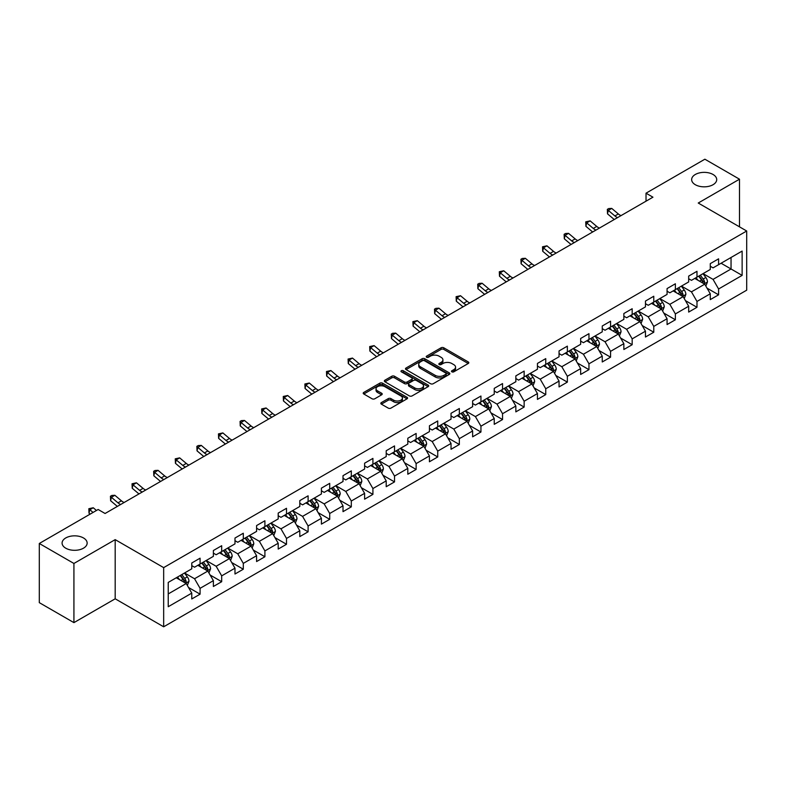 <?xml version="1.0" encoding="UTF-8"?>
<svg xmlns="http://www.w3.org/2000/svg" width="786" height="786" viewBox="0 0 786 786"><rect width="100%" height="100%" fill="white"/><g stroke="black" fill="none" stroke-linecap="round" stroke-linejoin="round"><path stroke-width="1.18" d="M451.901 371.837A1.346 0.776 0 0 0 453.797 371.837L468.24 363.496A1.926 1.11 0 0 0 468.81 362.71A1.926 1.11 0 0 0 468.24 361.924L443.776 347.795A1.926 1.11 0 0 0 441.054 347.795L426.611 356.137A1.346 0.776 0 0 0 426.218 356.687A1.346 0.776 0 0 0 426.611 357.237A1.346 0.776 0 0 0 428.517 357.237L430.384 356.156A6.15 3.547 0 0 1 439.089 356.156L441.123 357.335A6.15 3.547 0 0 1 442.921 359.85A6.15 3.547 0 0 1 441.123 362.356L439.256 363.437A1.346 0.776 0 0 0 438.863 363.987A1.346 0.776 0 0 0 439.256 364.537A1.346 0.776 0 0 0 441.162 364.537L443.029 363.456A6.15 3.547 0 0 1 451.724 363.456L453.768 364.635A6.15 3.547 0 0 1 455.566 367.141A6.15 3.547 0 0 1 453.768 369.656L451.901 370.737A1.346 0.776 0 0 0 451.498 371.287A1.346 0.776 0 0 0 451.901 371.837L451.901 370.737M83.473 537.958A12.537 7.241 0 0 0 69.816 536.386A12.537 7.241 0 0 0 62.084 543.077A12.537 7.241 0 0 0 65.749 548.196A12.537 7.241 0 0 0 79.415 549.758A12.537 7.241 0 0 0 87.148 543.077A12.537 7.241 0 0 0 83.473 537.958M713.049 174.482A12.537 7.241 0 0 0 699.383 172.91A12.537 7.241 0 0 0 691.651 179.601A12.537 7.241 0 0 0 695.325 184.72A12.537 7.241 0 0 0 708.982 186.282A12.537 7.241 0 0 0 716.714 179.601A12.537 7.241 0 0 0 713.049 174.482M381.377 402.579A1.926 1.11 0 0 0 380.817 403.365A1.926 1.11 0 0 0 381.377 404.151L388.245 408.111A1.926 1.11 0 0 0 390.966 408.111L407.001 398.856A1.926 1.11 0 0 0 407.57 398.07A1.926 1.11 0 0 0 407.001 397.284L382.536 383.155A1.926 1.11 0 0 0 379.815 383.155L363.78 392.42A1.926 1.11 0 0 0 363.211 393.197A1.926 1.11 0 0 0 363.78 393.983L372.073 398.777A1.926 1.11 0 0 0 374.784 398.777L381.652 394.808A1.926 1.11 0 0 0 382.212 394.022A1.926 1.11 0 0 0 381.652 393.236L377.535 390.868A5.138 2.967 0 0 1 376.032 388.765A5.138 2.967 0 0 1 379.206 386.024A5.138 2.967 0 0 1 384.816 386.663L400.919 395.967A5.138 2.967 0 0 1 402.422 398.07A5.138 2.967 0 0 1 399.249 400.811A5.138 2.967 0 0 1 393.648 400.162L390.966 398.62A1.926 1.11 0 0 0 388.245 398.62L381.377 402.579L381.377 404.151M115.188 539.638L73.923 563.464L39.3 543.48L39.3 602.646L73.923 622.63L115.188 598.804L163.665 626.796L163.665 567.62L115.188 539.638L115.188 598.804M739.498 226.849L739.498 179.198L698.233 203.024L746.7 231.005L163.665 567.62M739.498 179.198L704.875 159.204L646.023 193.189L646.023 201.187M39.3 543.48L98.162 509.495L105.078 513.494L652.94 197.188L646.023 193.189M430.522 383.706A1.926 1.11 0 0 0 433.243 383.706L449.278 374.441A1.926 1.11 0 0 0 449.847 373.655A1.926 1.11 0 0 0 449.278 372.878L424.813 358.75A1.926 1.11 0 0 0 422.092 358.75L406.048 368.005A1.926 1.11 0 0 0 405.488 368.791A1.926 1.11 0 0 0 406.048 369.577L430.522 383.706M401.901 372.122A1.346 0.776 0 0 1 403.267 372.318L428.115 386.663L412.1 395.908A1.926 1.11 0 0 1 409.378 395.908L384.914 381.78L384.914 380.208A1.926 1.11 0 0 0 384.354 380.994A1.926 1.11 0 0 0 384.914 381.78M384.914 380.208L391.782 376.248A1.926 1.11 0 0 1 394.493 376.248L404.417 381.976A1.926 1.11 0 0 0 407.138 381.976L411.697 379.353A1.926 1.11 0 0 0 412.257 378.567A1.926 1.11 0 0 0 411.697 377.781L401.361 371.817A1.346 0.776 0 0 1 400.968 371.267A1.346 0.776 0 0 1 401.803 370.55A1.346 0.776 0 0 1 403.267 370.717L428.144 385.081A1.926 1.11 0 0 1 428.704 385.867A1.926 1.11 0 0 1 428.144 386.643L428.144 385.081M163.665 626.796L746.7 290.181L746.7 231.005M188.522 587.496L200.086 594.167L200.086 588.331L213.379 580.658L213.379 586.494L221.691 581.699L221.691 575.863L234.985 568.18L234.985 574.016L243.296 569.221L243.296 563.385L256.59 555.712L256.59 561.548L264.902 556.753L264.902 550.917L278.195 543.234L278.195 549.07L286.507 544.276L286.507 538.439L299.8 530.766L299.8 536.602L308.102 531.808L308.102 525.962L321.405 518.288L321.405 524.124L329.707 519.33L329.707 513.494L343.01 505.82L343.01 511.657L351.313 506.862L351.313 501.016L364.606 493.343L364.606 499.179L372.918 494.384L372.918 488.548L386.211 480.875L386.211 486.711L394.523 481.906L394.523 476.07L407.816 468.397L407.816 474.233L416.128 469.439L416.128 463.602L429.421 455.929L429.421 461.765L437.733 456.961L437.733 451.125L451.026 443.451L451.026 449.287L459.338 444.493L459.338 438.657L472.632 430.983L472.632 436.82L480.944 432.015L480.944 426.179L494.237 418.506L494.237 424.342L502.549 419.547L502.549 413.711L515.842 406.038L515.842 411.874L524.144 407.069L524.144 401.233L537.447 393.56L537.447 399.396L545.749 394.601L545.749 388.765L559.052 381.082L559.052 386.928L567.354 382.124L567.354 376.288L580.648 368.614L580.648 374.45L588.96 369.656L588.96 363.82L602.253 356.137L602.253 361.973L610.565 357.178L610.565 351.342L623.858 343.669L623.858 349.505L632.17 344.71L632.17 338.874L645.463 331.191L645.463 337.027L653.775 332.232L653.775 326.396L667.068 318.723L667.068 324.559L675.38 319.764L675.38 313.928L688.674 306.245L688.674 312.081L696.986 307.287L696.986 301.451L710.279 293.777L710.279 299.613L718.591 294.819L718.591 288.983L742.131 275.385L742.131 251.078L731.049 257.474L731.049 268.989L742.131 275.385M200.086 594.167L191.774 598.961L191.774 593.125L168.233 606.723L168.233 582.416L191.774 568.818L191.774 562.982L200.086 558.188L200.086 564.024L213.379 556.35L213.379 550.514L221.691 545.72L221.691 551.556L234.985 543.873L234.985 538.037L243.296 533.242L243.296 539.078L256.59 531.405L256.59 525.569L264.902 520.764L264.902 526.61L278.195 518.927L278.195 513.091L286.507 508.296L286.507 514.132L299.8 506.459L299.8 500.623L308.102 495.819L308.102 501.665L321.405 493.981L321.405 488.145L329.707 483.351L329.707 489.187L343.01 481.513L343.01 475.677L351.313 470.873L351.313 476.709L364.606 469.036L364.606 463.2L372.918 458.405L372.918 464.241L386.211 456.568L386.211 450.732L394.523 445.927L394.523 451.763L407.816 444.09L407.816 438.254L416.128 433.459L416.128 439.295L429.421 431.622L429.421 425.786L437.733 420.982L437.733 426.818L451.026 419.144L451.026 413.308L459.338 408.514L459.338 414.35L472.632 406.676L472.632 400.831L480.944 396.036L480.944 401.872L494.237 394.199L494.237 388.363L502.549 383.568L502.549 389.404L515.842 381.731L515.842 375.885L524.144 371.09L524.144 376.926L537.447 369.253L537.447 363.417L545.749 358.622L545.749 364.458L559.052 356.775L559.052 350.939L567.354 346.145L567.354 351.981L580.648 344.307L580.648 338.471L588.96 333.677L588.96 339.513L602.253 331.83L602.253 325.994L610.565 321.199L610.565 327.035L623.858 319.362L623.858 313.526L632.17 308.731L632.17 314.567L645.463 306.884L645.463 301.048L653.775 296.253L653.775 302.089L667.068 294.416L667.068 288.58L675.38 283.775L675.38 289.621L688.674 281.938L688.674 276.102L696.986 271.308L696.986 277.144L710.279 269.47L710.279 263.634L718.591 258.83L718.591 264.676L742.131 251.078M197.866 565.301L207.838 571.058L194.545 578.742L184.572 572.984M191.774 565.625L194.545 567.227L200.086 564.024M194.545 578.742L200.086 588.331M207.838 571.058L213.379 580.658M219.471 552.833L229.443 558.591L216.15 566.264L206.178 560.506M213.379 553.148L216.15 554.749L221.691 551.556M216.15 566.264L221.691 575.863M229.443 558.591L234.985 568.18M241.076 540.355L251.048 546.113L237.755 553.786L227.783 548.038M234.985 540.68L237.755 542.281L243.296 539.078M237.755 553.786L243.296 563.385M251.048 546.113L256.59 555.712M262.681 527.887L272.654 533.645L259.36 541.318L249.388 535.561M256.59 528.202L259.36 529.803L264.902 526.61M259.36 541.318L264.902 550.917M272.654 533.645L278.195 543.234M284.286 515.41L294.259 521.167L280.966 528.84L270.993 523.083M278.195 515.734L280.966 517.335L286.507 514.132M280.966 528.84L286.507 538.439M294.259 521.167L299.8 530.766M305.892 502.942L315.864 508.699L302.571 516.373L292.598 510.615M299.8 503.256L302.571 504.858L308.102 501.665M302.571 516.373L308.102 525.962M315.864 508.699L321.405 518.288M327.497 490.464L337.469 496.221L324.176 503.895L314.204 498.137M321.405 490.788L324.176 492.39L329.707 489.187M324.176 503.895L329.707 513.494M337.469 496.221L343.01 505.82M349.102 477.996L359.074 483.754L345.771 491.427L335.809 485.669M343.01 478.31L345.771 479.912L351.313 476.709M345.771 491.427L351.313 501.016M359.074 483.754L364.606 493.343M370.707 465.518L380.67 471.276L367.376 478.949L357.404 473.192M364.606 465.843L367.376 467.434L372.918 464.241M367.376 478.949L372.918 488.548M380.67 471.276L386.211 480.875M392.312 453.05L402.275 458.808L388.982 466.481L379.009 460.724M386.211 453.365L388.982 454.966L394.523 451.763M388.982 466.481L394.523 476.07M402.275 458.808L407.816 468.397M413.908 440.573L423.88 446.33L410.587 454.003L400.614 448.246M407.816 440.897L410.587 442.489L416.128 439.295M410.587 454.003L416.128 463.602M423.88 446.33L429.421 455.929M435.513 428.105L445.485 433.862L432.192 441.536L422.22 435.778M429.421 428.419L432.192 430.021L437.733 426.818M432.192 441.536L437.733 451.125M445.485 433.862L451.026 443.451M457.118 415.627L467.09 421.384L453.797 429.058L443.825 423.3M451.026 415.951L453.797 417.543L459.338 414.35M453.797 429.058L459.338 438.657M467.09 421.384L472.632 430.983M478.723 403.159L488.695 408.907L475.402 416.59L465.43 410.832M472.632 403.473L475.402 405.075L480.944 401.872M475.402 416.59L480.944 426.179M488.695 408.907L494.237 418.506M500.328 390.681L510.301 396.439L497.007 404.112L487.035 398.355M494.237 391.006L497.007 392.597L502.549 389.404M497.007 404.112L502.549 413.711M510.301 396.439L515.842 406.038M521.933 378.204L531.906 383.961L518.613 391.644L508.64 385.887M515.842 378.528L518.613 380.129L524.144 376.926M518.613 391.644L524.144 401.233M531.906 383.961L537.447 393.56M543.539 365.736L553.511 371.493L540.218 379.166L530.245 373.409M537.447 366.05L540.218 367.651L545.749 364.458M540.218 379.166L545.749 388.765M553.511 371.493L559.052 381.082M565.144 353.258L575.116 359.015L561.813 366.698L551.851 360.941M559.052 353.582L561.813 355.184L567.354 351.981M561.813 366.698L567.354 376.288M575.116 359.015L580.648 368.614M586.749 340.79L596.721 346.547L583.418 354.221L573.446 348.463M580.648 341.104L583.418 342.706L588.96 339.513M583.418 354.221L588.96 363.82M596.721 346.547L602.253 356.137M608.354 328.312L618.317 334.07L605.024 341.753L595.051 335.995M602.253 328.636L605.024 330.238L610.565 327.035M605.024 341.753L610.565 351.342M618.317 334.07L623.858 343.669M629.95 315.844L639.922 321.602L626.629 329.275L616.656 323.518M623.858 316.159L626.629 317.76L632.17 314.567M626.629 329.275L632.17 338.874M639.922 321.602L645.463 331.191M651.555 303.367L661.527 309.124L648.234 316.807L638.261 311.05M645.463 303.691L648.234 305.292L653.775 302.089M648.234 316.807L653.775 326.396M661.527 309.124L667.068 318.723M673.16 290.899L683.132 296.656L669.839 304.329L659.867 298.572M667.068 291.213L669.839 292.814L675.38 289.621M669.839 304.329L675.38 313.928M683.132 296.656L688.674 306.245M694.765 278.421L704.737 284.178L691.444 291.852L681.472 286.104M688.674 278.745L691.444 280.347L696.986 277.144M691.444 291.852L696.986 301.451M704.737 284.178L710.279 293.777M721.076 263.231L731.049 268.989L713.049 279.384L703.077 273.626M710.279 266.267L713.049 267.869L718.591 264.676M713.049 279.384L718.591 288.983M73.923 563.464L73.923 622.63M168.233 593.931L186.233 583.536L176.261 577.779M186.233 583.536L191.774 593.125M707.027 288.138L718.591 294.819M685.421 300.616L696.986 307.287M663.816 313.083L675.38 319.764M642.211 325.561L653.775 332.232M620.606 338.029L632.17 344.71M599.001 350.507L610.565 357.178M577.396 362.975L588.96 369.656M555.79 375.453L567.354 382.124M534.185 387.92L545.749 394.601M512.59 400.398L524.144 407.069M490.985 412.866L502.549 419.547M469.38 425.344L480.944 432.015M447.774 437.812L459.338 444.493M426.169 450.29L437.733 456.961M404.564 462.757L416.128 469.439M382.959 475.235L394.523 481.906M361.354 487.703L372.918 494.384M339.749 500.181L351.313 506.862M318.143 512.659L329.707 519.33M296.538 525.127L308.102 531.808M274.943 537.604L286.507 544.276M253.338 550.072L264.902 556.753M231.732 562.55L243.296 569.221M210.127 575.018L221.691 581.699M452.431 372.024L453.768 371.257A6.15 3.547 0 0 0 455.566 368.742L455.566 367.141M442.921 359.85L442.921 361.442A6.15 3.547 0 0 1 441.123 363.957L439.796 364.724M468.22 363.515L443.776 349.397A1.926 1.11 0 0 0 441.054 349.397L427.152 357.424M449.258 374.46L424.813 360.352A1.926 1.11 0 0 0 422.092 360.352L406.077 369.597M445.878 374.205A1.346 0.776 0 0 0 446.271 373.655A1.346 0.776 0 0 0 445.878 373.114L424.401 360.705A1.346 0.776 0 0 0 422.504 360.705L420.53 361.845A6.15 3.547 0 0 0 418.732 364.36A6.15 3.547 0 0 0 420.53 366.875L435.208 375.344A6.15 3.547 0 0 0 443.913 375.344L445.878 374.205L445.878 375.806A1.346 0.776 0 0 0 446.271 375.256L446.271 373.655M418.732 364.36L418.732 365.962A6.15 3.547 0 0 0 420.53 368.467L420.53 366.875M445.878 375.806L443.913 376.946A6.15 3.547 0 0 1 435.208 376.946L420.53 368.467M384.944 381.8L391.782 377.85L391.782 376.248M412.257 378.567L412.257 380.159A1.926 1.11 0 0 1 411.697 380.945L407.138 383.578A1.926 1.11 0 0 1 404.417 383.578L394.493 377.85A1.926 1.11 0 0 0 391.782 377.85M414.713 387.92A5.138 2.967 0 0 0 420.323 388.569A5.138 2.967 0 0 0 423.497 385.828A5.138 2.967 0 0 0 421.994 383.725L416.315 380.444A1.926 1.11 0 0 0 413.593 380.444L409.044 383.077A1.926 1.11 0 0 0 408.484 383.863A1.926 1.11 0 0 0 409.044 384.649L414.713 387.92L414.713 389.522A5.138 2.967 0 0 0 420.323 390.17A5.138 2.967 0 0 0 423.497 387.419L423.497 385.828M408.484 383.863L408.484 385.464A1.926 1.11 0 0 0 409.044 386.25L409.044 384.649M414.713 389.522L409.044 386.25M402.422 398.07L402.422 399.661A5.138 2.967 0 0 1 399.249 402.412A5.138 2.967 0 0 1 393.648 401.764L390.966 400.212A1.926 1.11 0 0 0 388.245 400.212L381.406 404.161M376.032 388.765L376.032 390.367A5.138 2.967 0 0 0 377.535 392.469L377.535 390.868M381.623 394.827L377.535 392.469M407.001 397.284L407.001 398.856L382.536 384.757A1.926 1.11 0 0 0 379.815 384.757L363.8 394.002M705.828 286.075L707.479 281.928A5.188 2.997 -120 0 0 705.828 277.507L702.969 273.695M697.978 280.278L696.042 277.684M703.932 283.717L704.678 282.145A5.188 2.997 -120 0 0 703.195 279.02L700.336 275.208M699.029 275.965L702.203 280.189A2.643 1.523 60 0 1 702.684 280.995L704.678 282.145M698.675 276.171L701.534 279.983A5.188 2.997 60 0 1 703.018 283.107M617.59 217.604A9.796 5.649 60 0 1 614.888 215.954L608.285 210.402L607.519 213.861L614.112 219.402A14.688 8.479 -120 0 0 614.259 219.52M621.048 215.6A9.796 5.649 60 0 1 618.346 213.959L611.744 208.408L608.285 210.402L607.332 209.371L608.718 208.565L611.744 208.408M607.519 213.861L607.332 209.371M684.233 298.552L685.873 294.396A5.188 2.997 -120 0 0 684.223 289.975L681.364 286.163M676.382 292.756L674.437 290.162M682.327 296.194L683.073 294.622A5.188 2.997 -120 0 0 681.59 291.498L678.731 287.686M677.434 288.433L680.597 292.667A2.643 1.523 60 0 1 681.079 293.473L683.073 294.622M677.07 288.639L679.929 292.461A5.188 2.997 60 0 1 681.413 295.575M662.627 311.02L664.268 306.874A5.188 2.997 -120 0 0 662.618 302.453L659.759 298.641M654.777 305.223L652.832 302.63M660.721 308.662L661.468 307.09A5.188 2.997 -120 0 0 659.985 303.976L657.125 300.154M655.829 300.91L658.992 305.135A2.643 1.523 60 0 1 659.474 305.941L661.468 307.09M655.465 301.117L658.324 304.929A5.188 2.997 60 0 1 659.808 308.053M595.985 230.072A9.796 5.649 60 0 1 593.283 228.421L586.68 222.88L585.914 226.329L592.516 231.88A14.688 8.479 -120 0 0 592.654 231.998M599.443 228.078A9.796 5.649 60 0 1 596.741 226.427L590.139 220.876L586.68 222.88L585.737 221.839L590.139 220.876M585.914 226.329L585.737 221.839M574.379 242.55A9.796 5.649 60 0 1 571.677 240.899L565.075 235.348L564.309 238.806L570.911 244.358A14.688 8.479 -120 0 0 571.049 244.466M577.838 240.545A9.796 5.649 60 0 1 575.136 238.905L568.543 233.354L565.075 235.348L564.132 234.316L565.517 233.511L568.543 233.354M564.309 238.806L564.132 234.316M641.022 323.498L642.663 319.342A5.188 2.997 -120 0 0 641.012 314.921L638.153 311.109M633.172 317.701L631.227 315.107M639.126 321.14L639.863 319.568A5.188 2.997 -120 0 0 638.379 316.444L635.52 312.632M634.223 313.378L637.387 317.613A2.643 1.523 60 0 1 637.868 318.418L639.863 319.568M633.86 313.585L636.719 317.406A5.188 2.997 60 0 1 638.203 320.521M619.417 335.966L621.058 331.82A5.188 2.997 -120 0 0 619.407 327.398L616.548 323.586M611.567 330.169L609.622 327.585M617.521 333.608L618.258 332.036A5.188 2.997 -120 0 0 616.774 328.921L613.915 325.099M612.618 325.856L615.792 330.081A2.643 1.523 60 0 1 616.263 330.886L618.258 332.036M612.255 326.062L615.114 329.874A5.188 2.997 60 0 1 616.597 332.999M597.812 348.444L599.463 344.288A5.188 2.997 -120 0 0 597.802 339.866L594.943 336.054M589.962 342.647L588.016 340.053M595.916 346.086L596.653 344.514A5.188 2.997 -120 0 0 595.169 341.389L592.31 337.577M591.013 338.324L594.187 342.558A2.643 1.523 60 0 1 594.668 343.364L596.653 344.514M590.65 338.53L593.509 342.352A5.188 2.997 60 0 1 594.992 345.476M552.774 255.018A9.796 5.649 60 0 1 550.072 253.377L543.47 247.826L542.704 251.274L549.306 256.825A14.688 8.479 -120 0 0 549.443 256.943M556.242 253.023A9.796 5.649 60 0 1 553.531 251.373L546.938 245.821L543.47 247.826L542.527 246.784L546.938 245.821M542.704 251.274L542.527 246.784M531.169 267.495A9.796 5.649 60 0 1 528.467 265.845L521.865 260.294L521.098 263.752L527.701 269.303A14.688 8.479 -120 0 0 527.838 269.411M534.637 265.491A9.796 5.649 60 0 1 531.935 263.85L525.333 258.299L521.865 260.294L520.922 259.262L522.307 258.456L525.333 258.299M521.098 263.752L520.922 259.262M509.564 279.963A9.796 5.649 60 0 1 506.862 278.323L500.26 272.771L499.493 276.22L506.096 281.771A14.688 8.479 -120 0 0 506.233 281.889M513.032 277.969A9.796 5.649 60 0 1 510.33 276.318L503.728 270.777L500.26 272.771L499.316 271.73L503.728 270.777M499.493 276.22L499.316 271.73M487.959 292.441A9.796 5.649 60 0 1 485.257 290.791L478.664 285.239L477.888 288.698L484.49 294.249A14.688 8.479 -120 0 0 484.628 294.367M491.427 290.437A9.796 5.649 60 0 1 488.725 288.796L482.123 283.245L478.664 285.239L477.711 284.208L479.096 283.402L482.123 283.245M477.888 288.698L477.711 284.208M466.363 304.909A9.796 5.649 60 0 1 463.652 303.268L457.059 297.717L456.283 301.176L462.885 306.717A14.688 8.479 -120 0 0 463.023 306.835M469.822 302.915A9.796 5.649 60 0 1 467.12 301.264L460.517 295.723L457.059 297.717L456.106 296.676L460.517 295.723M456.283 301.176L456.106 296.676M444.758 317.387A9.796 5.649 60 0 1 442.046 315.736L435.454 310.195L434.678 313.643L441.28 319.195A14.688 8.479 -120 0 0 441.418 319.312M448.216 315.382A9.796 5.649 60 0 1 445.515 313.742L438.912 308.191L435.454 310.195L434.501 309.153L435.886 308.348L438.912 308.191M434.678 313.643L434.501 309.153M423.153 329.855A9.796 5.649 60 0 1 420.451 328.214L413.849 322.663L413.082 326.121L419.675 331.663A14.688 8.479 -120 0 0 419.822 331.78M426.611 327.86A9.796 5.649 60 0 1 423.909 326.21L417.307 320.668L413.849 322.663L412.896 321.621L417.307 320.668M413.082 326.121L412.896 321.621M401.548 342.332A9.796 5.649 60 0 1 398.846 340.682L392.243 335.141L391.477 338.589L398.07 344.14A14.688 8.479 -120 0 0 398.217 344.258M405.006 340.328A9.796 5.649 60 0 1 402.304 338.687L395.702 333.136L392.243 335.141L391.29 334.099L392.676 333.293L395.702 333.136M391.477 338.589L391.29 334.099M379.943 354.8A9.796 5.649 60 0 1 377.241 353.16L370.638 347.609L369.872 351.067L376.465 356.608A14.688 8.479 -120 0 0 376.612 356.726M383.401 352.806A9.796 5.649 60 0 1 380.699 351.155L374.097 345.614L370.638 347.609L369.695 346.567L374.097 345.614M369.872 351.067L369.695 346.567M358.337 367.278A9.796 5.649 60 0 1 355.636 365.628L349.033 360.086L348.267 363.535L354.869 369.086A14.688 8.479 -120 0 0 355.007 369.204M361.796 365.274A9.796 5.649 60 0 1 359.094 363.633L352.492 358.082L349.033 360.086L348.09 359.045L352.492 358.082M348.267 363.535L348.09 359.045M336.732 379.746A9.796 5.649 60 0 1 334.03 378.105L327.428 372.554L326.662 376.013L333.264 381.554A14.688 8.479 -120 0 0 333.402 381.672M340.2 377.752A9.796 5.649 60 0 1 337.489 376.101L330.896 370.56L327.428 372.554L326.485 371.513L330.896 370.56M326.662 376.013L326.485 371.513M315.127 392.224A9.796 5.649 60 0 1 312.425 390.573L305.823 385.032L305.056 388.481L311.659 394.032A14.688 8.479 -120 0 0 311.796 394.15M318.595 390.22A9.796 5.649 60 0 1 315.884 388.579L309.291 383.028L305.823 385.032L304.88 383.99L309.291 383.028M305.056 388.481L304.88 383.99M293.522 404.692A9.796 5.649 60 0 1 290.82 403.051L284.218 397.5L283.451 400.958L290.054 406.5A14.688 8.479 -120 0 0 290.191 406.617M296.99 402.697A9.796 5.649 60 0 1 294.288 401.047L287.686 395.505L284.218 397.5L283.274 396.458L287.686 395.505M283.451 400.958L283.274 396.458M271.917 417.17A9.796 5.649 60 0 1 269.215 415.519L262.612 409.978L261.846 413.426L268.448 418.977A14.688 8.479 -120 0 0 268.586 419.095M275.385 415.175A9.796 5.649 60 0 1 272.683 413.524L266.081 407.973L262.612 409.978L261.669 408.936L266.081 407.973M261.846 413.426L261.669 408.936M250.321 429.647A9.796 5.649 60 0 1 247.61 427.997L241.017 422.446L240.241 425.904L246.843 431.445A14.688 8.479 -120 0 0 246.981 431.563M253.78 427.643A9.796 5.649 60 0 1 251.078 425.992L244.475 420.451L241.017 422.446L240.064 421.414L241.449 420.608L244.475 420.451M240.241 425.904L240.064 421.414M228.716 442.115A9.796 5.649 60 0 1 226.004 440.465L219.412 434.923L218.636 438.372L225.238 443.923A14.688 8.479 -120 0 0 225.376 444.041M232.175 440.121A9.796 5.649 60 0 1 229.473 438.47L222.87 432.919L219.412 434.923L218.459 433.882L222.87 432.919M218.636 438.372L218.459 433.882M207.111 454.593A9.796 5.649 60 0 1 204.409 452.942L197.807 447.391L197.031 450.85L203.633 456.391A14.688 8.479 -120 0 0 203.78 456.509M210.569 452.589A9.796 5.649 60 0 1 207.868 450.948L201.265 445.397L197.807 447.391L196.854 446.36L198.239 445.554L201.265 445.397M197.031 450.85L196.854 446.36M185.506 467.061A9.796 5.649 60 0 1 182.804 465.41L176.202 459.869L175.435 463.318L182.028 468.869A14.688 8.479 -120 0 0 182.175 468.987M188.964 465.066A9.796 5.649 60 0 1 186.262 463.416L179.66 457.865L176.202 459.869L175.249 458.828L179.66 457.865M175.435 463.318L175.249 458.828M576.207 360.912L577.857 356.765A5.188 2.997 -120 0 0 576.197 352.344L573.338 348.532M568.357 355.115L566.411 352.531M574.311 358.554L575.047 356.982A5.188 2.997 -120 0 0 573.564 353.867L570.705 350.045M569.408 350.802L572.581 355.036A2.643 1.523 60 0 1 573.063 355.832L575.047 356.982M569.044 351.008L571.903 354.82A5.188 2.997 60 0 1 573.387 357.944M554.602 373.389L556.252 369.233A5.188 2.997 -120 0 0 554.592 364.822L551.733 361M546.751 367.593L544.806 364.999M552.705 371.031L553.452 369.459A5.188 2.997 -120 0 0 551.959 366.335L549.1 362.523M547.803 363.27L550.976 367.504A2.643 1.523 60 0 1 551.458 368.31L553.452 369.459M547.439 363.476L550.298 367.298A5.188 2.997 60 0 1 551.782 370.422M532.996 385.857L534.647 381.711A5.188 2.997 -120 0 0 532.987 377.29L530.128 373.478M525.146 380.06L523.211 377.476M531.1 383.499L531.847 381.927A5.188 2.997 -120 0 0 530.353 378.813L527.504 374.991M526.198 375.747L529.371 379.982A2.643 1.523 60 0 1 529.852 380.778L531.847 381.927M525.834 375.954L528.693 379.766A5.188 2.997 60 0 1 530.186 382.89M511.391 398.335L513.042 394.179A5.188 2.997 -120 0 0 511.381 389.768L508.522 385.946M503.541 392.538L501.606 389.944M509.495 395.977L510.242 394.405A5.188 2.997 -120 0 0 508.758 391.281L505.899 387.469M504.592 388.215L507.766 392.45A2.643 1.523 60 0 1 508.247 393.255L510.242 394.405M504.229 388.431L507.088 392.243A5.188 2.997 60 0 1 508.581 395.368M489.786 410.803L491.437 406.657A5.188 2.997 -120 0 0 489.776 402.236L486.927 398.423M481.936 405.006L480 402.422M487.89 408.445L488.637 406.873A5.188 2.997 -120 0 0 487.153 403.758L484.294 399.936M482.987 400.693L486.161 404.928A2.643 1.523 60 0 1 486.642 405.723L488.637 406.873M482.633 400.899L485.493 404.711A5.188 2.997 60 0 1 486.976 407.836M468.181 423.281L469.832 419.125A5.188 2.997 -120 0 0 468.181 414.713L465.322 410.891M460.331 417.484L458.395 414.89M466.285 420.923L467.031 419.351A5.188 2.997 -120 0 0 465.548 416.226L462.689 412.414M461.382 413.161L464.555 417.395A2.643 1.523 60 0 1 465.037 418.201L467.031 419.351M461.028 413.377L463.887 417.189A5.188 2.997 60 0 1 465.371 420.314M446.586 435.749L448.226 431.602A5.188 2.997 -120 0 0 446.576 427.181L443.717 423.369M438.735 429.962L436.79 427.368M444.68 433.391L445.426 431.828A5.188 2.997 -120 0 0 443.943 428.704L441.084 424.882M439.787 425.639L442.95 429.873A2.643 1.523 60 0 1 443.432 430.669L445.426 431.828M439.423 425.845L442.282 429.657A5.188 2.997 60 0 1 443.766 432.781M424.98 448.226L426.621 444.08A5.188 2.997 -120 0 0 424.971 439.659L422.111 435.837M417.13 442.43L415.185 439.836M423.084 445.868L423.821 444.296A5.188 2.997 -120 0 0 422.337 441.172L419.478 437.36M418.181 438.107L421.345 442.341A2.643 1.523 60 0 1 421.827 443.147L423.821 444.296M417.818 438.323L420.677 442.135A5.188 2.997 60 0 1 422.161 445.259M403.375 460.694L405.016 456.548A5.188 2.997 -120 0 0 403.365 452.127L400.506 448.315M395.525 454.907L393.58 452.314M401.479 458.336L402.216 456.774A5.188 2.997 -120 0 0 400.732 453.65L397.873 449.828M396.576 450.584L399.75 454.819A2.643 1.523 60 0 1 400.221 455.615L402.216 456.774M396.213 450.791L399.072 454.613A5.188 2.997 60 0 1 400.555 457.727M381.77 473.172L383.421 469.026A5.188 2.997 -120 0 0 381.76 464.605L378.901 460.783M373.92 467.375L371.975 464.781M379.874 470.814L380.611 469.242A5.188 2.997 -120 0 0 379.127 466.118L376.268 462.306M374.971 463.052L378.145 467.287A2.643 1.523 60 0 1 378.626 468.092L380.611 469.242M374.608 463.268L377.467 467.08A5.188 2.997 60 0 1 378.95 470.205M360.165 485.64L361.815 481.494A5.188 2.997 -120 0 0 360.155 477.073L357.296 473.26M352.315 479.853L350.369 477.259M358.269 483.282L359.005 481.72A5.188 2.997 -120 0 0 357.522 478.595L354.663 474.783M353.366 475.53L356.539 479.765A2.643 1.523 60 0 1 357.021 480.57L359.005 481.72M353.002 475.736L355.861 479.558A5.188 2.997 60 0 1 357.345 482.673M338.56 498.118L340.21 493.972A5.188 2.997 -120 0 0 338.55 489.55L335.691 485.728M330.71 492.321L328.764 489.727M336.663 495.76L337.41 494.188A5.188 2.997 -120 0 0 335.917 491.063L333.058 487.251M331.761 487.998L334.934 492.233A2.643 1.523 60 0 1 335.416 493.038L337.41 494.188M331.397 488.214L334.256 492.026A5.188 2.997 60 0 1 335.74 495.151M316.955 510.595L318.605 506.439A5.188 2.997 -120 0 0 316.945 502.018L314.086 498.206M309.104 504.799L307.169 502.205M315.058 508.228L315.805 506.665A5.188 2.997 -120 0 0 314.312 503.541L311.452 499.729M310.156 500.476L313.329 504.71A2.643 1.523 60 0 1 313.81 505.516L315.805 506.665M309.792 500.682L312.651 504.504A5.188 2.997 60 0 1 314.135 507.618M295.349 523.063L297 518.917A5.188 2.997 -120 0 0 295.34 514.496L292.48 510.674M287.499 517.267L285.564 514.673M293.453 520.705L294.2 519.133A5.188 2.997 -120 0 0 292.716 516.009L289.857 512.197M288.55 512.953L291.724 517.178A2.643 1.523 60 0 1 292.205 517.984L294.2 519.133M288.187 513.16L291.046 516.972A5.188 2.997 60 0 1 292.539 520.096M273.744 535.541L275.395 531.385A5.188 2.997 -120 0 0 273.734 526.964L270.885 523.152M265.894 529.744L263.958 527.151M271.848 533.183L272.595 531.611A5.188 2.997 -120 0 0 271.111 528.487L268.252 524.675M266.945 525.421L270.119 529.656A2.643 1.523 60 0 1 270.6 530.462L272.595 531.611M266.592 525.628L269.441 529.45A5.188 2.997 60 0 1 270.934 532.564M252.139 548.009L253.79 543.863A5.188 2.997 -120 0 0 252.139 539.442L249.28 535.63M244.289 542.212L242.353 539.618M250.243 545.651L250.989 544.079A5.188 2.997 -120 0 0 249.506 540.965L246.647 537.143M245.34 537.899L248.514 542.124A2.643 1.523 60 0 1 248.995 542.93L250.989 544.079M244.986 538.105L247.845 541.918A5.188 2.997 60 0 1 249.329 545.042M163.901 479.539A9.796 5.649 60 0 1 161.199 477.888L154.596 472.337L153.83 475.795L160.423 481.346A14.688 8.479 -120 0 0 160.57 481.454M167.359 477.534A9.796 5.649 60 0 1 164.657 475.894L158.055 470.342L154.596 472.337L153.653 471.305L155.029 470.5L158.055 470.342M153.83 475.795L153.653 471.305M230.544 560.487L232.184 556.331A5.188 2.997 -120 0 0 230.534 551.91L227.675 548.097M222.693 554.69L220.748 552.096M228.638 558.129L229.384 556.557A5.188 2.997 -120 0 0 227.901 553.432L225.042 549.62M223.745 550.367L226.908 554.602A2.643 1.523 60 0 1 227.39 555.407L229.384 556.557M223.381 550.573L226.24 554.395A5.188 2.997 60 0 1 227.724 557.51M142.295 492.007A9.796 5.649 60 0 1 139.594 490.366L132.991 484.815L132.225 488.263L138.827 493.814A14.688 8.479 -120 0 0 138.965 493.932M145.754 490.012A9.796 5.649 60 0 1 143.052 488.361L136.45 482.81L132.991 484.815L132.048 483.773L136.45 482.81M132.225 488.263L132.048 483.773M208.938 572.955L210.579 568.809A5.188 2.997 -120 0 0 208.929 564.387L206.07 560.575M201.088 567.158L199.143 564.564M207.042 570.597L207.779 569.025A5.188 2.997 -120 0 0 206.296 565.91L203.436 562.088M202.14 562.845L205.303 567.07A2.643 1.523 60 0 1 205.785 567.875L207.779 569.025M201.776 563.051L204.635 566.863A5.188 2.997 60 0 1 206.119 569.988M120.69 504.484A9.796 5.649 60 0 1 117.988 502.834L111.386 497.283L110.62 500.741L117.222 506.292A14.688 8.479 -120 0 0 117.36 506.4M124.149 502.48A9.796 5.649 60 0 1 121.447 500.839L114.854 495.288L111.386 497.283L110.443 496.251L111.828 495.445L114.854 495.288M110.62 500.741L110.443 496.251M187.333 585.432L188.974 581.276A5.188 2.997 -120 0 0 187.323 576.855L184.464 573.043M179.483 579.636L177.538 577.042M185.437 583.074L186.174 581.502A5.188 2.997 -120 0 0 184.69 578.378L181.831 574.566M180.534 575.313L183.698 579.547A2.643 1.523 60 0 1 184.179 580.353L186.174 581.502M180.171 575.519L183.03 579.341A5.188 2.997 60 0 1 184.514 582.455M96.472 510.468L93.249 507.756L89.781 509.76L89.014 513.209L90.115 514.142M93.003 512.472L88.838 508.719L93.249 507.756M89.014 513.209L88.838 508.719M453.768 371.257L453.768 369.656M439.256 364.537L439.256 363.437M441.123 363.957L441.123 362.356M426.611 357.237L426.611 356.137M441.054 349.397L441.054 347.795M443.776 349.397L443.776 347.795M468.24 363.496L468.24 361.924M406.048 369.577L406.048 368.005M422.092 360.352L422.092 358.75M424.813 360.352L424.813 358.75M449.278 374.441L449.278 372.878M435.208 376.946L435.208 375.344M443.913 376.946L443.913 375.344M394.493 377.85L394.493 376.248M404.417 383.578L404.417 381.976M407.138 383.578L407.138 381.976M411.697 380.945L411.697 379.353M403.267 372.318L403.267 370.717M388.245 400.212L388.245 398.62M390.966 400.212L390.966 398.62M393.648 401.764L393.648 400.162M381.652 394.808L381.652 393.236M363.78 393.983L363.78 392.42M379.815 384.757L379.815 383.155M382.536 384.757L382.536 383.155M704.227 283.884L707.449 282.027M703.195 279.02L705.828 277.507M699.501 281.152L701.534 279.983M614.888 215.954L618.346 213.959M682.621 296.361L685.844 294.495M681.59 291.498L684.223 289.975M677.896 293.63L679.929 292.461M661.016 308.829L664.239 306.972M659.985 303.976L662.618 302.453M656.29 306.098L658.324 304.929M593.283 228.421L596.741 226.427M571.677 240.899L575.136 238.905M639.411 321.307L642.634 319.44M638.379 316.444L641.012 314.921M634.685 318.576L636.719 317.406M617.806 333.775L621.028 331.918M616.774 328.921L619.407 327.398M613.08 331.053L615.114 329.874M596.201 346.253L599.423 344.396M595.169 341.389L597.802 339.866M591.475 343.521L593.509 342.352M550.072 253.377L553.531 251.373M528.467 265.845L531.935 263.85M506.862 278.323L510.33 276.318M485.257 290.791L488.725 288.796M463.652 303.268L467.12 301.264M442.046 315.736L445.515 313.742M420.451 328.214L423.909 326.21M398.846 340.682L402.304 338.687M377.241 353.16L380.699 351.155M355.636 365.628L359.094 363.633M334.03 378.105L337.489 376.101M312.425 390.573L315.884 388.579M290.82 403.051L294.288 401.047M269.215 415.519L272.683 413.524M247.61 427.997L251.078 425.992M226.004 440.465L229.473 438.47M204.409 452.942L207.868 450.948M182.804 465.41L186.262 463.416M574.595 358.721L577.818 356.864M573.564 353.867L576.197 352.344M569.879 355.999L571.903 354.82M553 371.198L556.213 369.341M551.959 366.335L554.592 364.822M548.274 368.467L550.298 367.298M531.395 383.666L534.608 381.809M530.353 378.813L532.987 377.29M526.669 380.945L528.693 379.766M509.79 396.144L513.003 394.287M508.758 391.281L511.381 389.768M505.064 393.413L507.088 392.243M488.185 408.612L491.407 406.755M487.153 403.758L489.776 402.236M483.459 405.89L485.493 404.711M466.579 421.09L469.802 419.233M465.548 416.226L468.181 414.713M461.854 418.358L463.887 417.189M444.974 433.558L448.197 431.701M443.943 428.704L446.576 427.181M440.248 430.836L442.282 429.657M423.369 446.035L426.592 444.178M422.337 441.172L424.971 439.659M418.643 443.304L420.677 442.135M401.764 458.503L404.986 456.646M400.732 453.65L403.365 452.127M397.038 455.782L399.072 454.613M380.159 470.981L383.381 469.124M379.127 466.118L381.76 464.605M375.433 468.25L377.467 467.08M358.554 483.459L361.776 481.592M357.522 478.595L360.155 477.073M353.828 480.727L355.861 479.558M336.958 495.927L340.171 494.07M335.917 491.063L338.55 489.55M332.232 493.195L334.256 492.026M315.353 508.404L318.566 506.538M314.312 503.541L316.945 502.018M310.627 505.673L312.651 504.504M293.748 520.872L296.961 519.015M292.716 516.009L295.34 514.496M289.022 518.141L291.046 516.972M272.143 533.35L275.365 531.483M271.111 528.487L273.734 526.964M267.417 530.619L269.441 529.45M250.538 545.818L253.76 543.961M249.506 540.965L252.139 539.442M245.812 543.087L247.845 541.918M161.199 477.888L164.657 475.894M228.932 558.296L232.155 556.429M227.901 553.432L230.534 551.91M224.207 555.564L226.24 554.395M139.594 490.366L143.052 488.361M207.327 570.764L210.55 568.907M206.296 565.91L208.929 564.387M202.601 568.042L204.635 566.863M117.988 502.834L121.447 500.839M185.722 583.241L188.945 581.385M184.69 578.378L187.323 576.855M180.996 580.51L183.03 579.341"/></g></svg>
